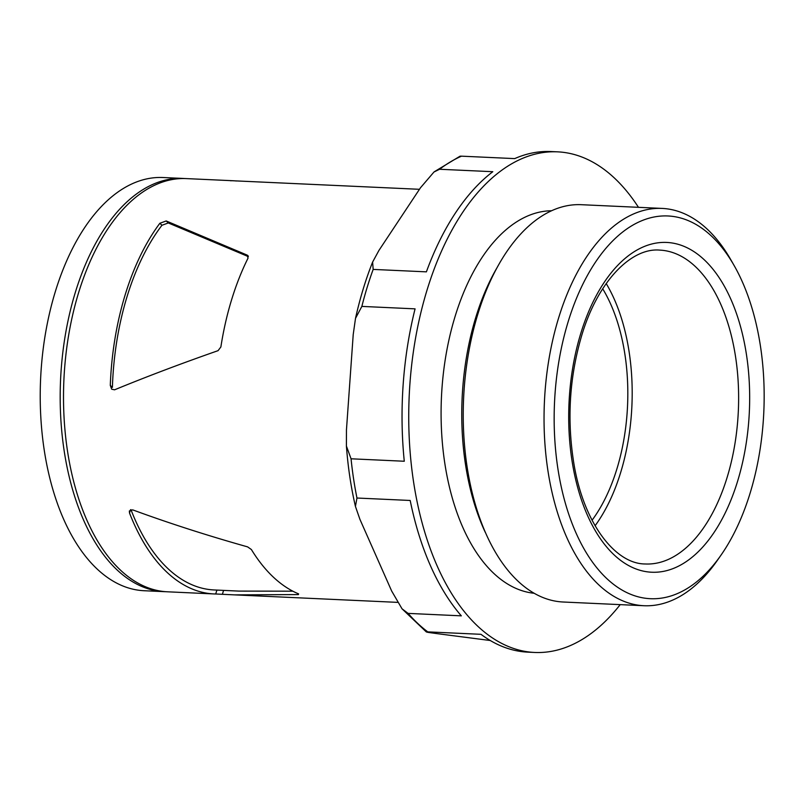 <?xml version="1.0" encoding="UTF-8"?>
<svg xmlns="http://www.w3.org/2000/svg" width="804" height="804" viewBox="0 0 804 804"><rect width="100%" height="100%" fill="white"/><g stroke="black" fill="none" stroke-linecap="round" stroke-linejoin="round"><path stroke-width="1.21" d="M132.65 509.857L129.354 510.972L129.514 513.012A206.819 113.103 92.6 0 0 213.924 593.935A206.819 113.103 92.6 0 0 215.703 593.985L234.637 594.88L298.395 594.588L298.585 593.875A206.819 113.103 -87.4 0 1 251.381 549.524L247.612 546.881C207.271 535.524 168.951 523.183 132.65 509.857M298.606 593.885L298.395 594.588L298.585 593.875M166.187 220.959L159.855 223.281A206.819 113.103 92.6 0 0 125.122 294.988A206.819 113.103 92.6 0 0 110.289 385.397L111.686 389.196L114.57 389.809C146.861 376.543 181.352 363.498 218.055 350.665L220.869 346.976A206.819 113.103 -87.4 0 1 231.562 299.882A206.819 113.103 -87.4 0 1 248.014 258.184L247.26 255.149L166.187 220.959L168.317 222.959L161.966 225.261A202.839 110.932 92.6 0 0 112.399 387.377L110.289 385.397M247.813 255.511L248.185 256.024M391.819 591.292L402.03 608.809L426.321 631.934L427.778 631.874A250.567 137.032 -87.4 0 1 408.11 613.392L402.03 608.809M490.279 640.517L436.853 633.602C432.582 632.979 423.567 631.954 427.778 631.874L480.993 634.316A250.567 137.032 -87.4 0 0 527.916 652.155L534.57 652.456A250.567 137.032 -87.4 0 1 426.974 290.274A250.567 137.032 -87.4 0 1 557.564 151.845A250.567 137.032 -87.4 0 1 638.466 207.321M391.769 591.252L359.981 519.474M346.464 429.768L353.197 334.836M379.066 250.225L420.402 187.885M602.688 288.777A149.152 81.566 -87.4 0 1 592.056 520.248M606.206 283.551A157.102 85.917 -87.4 0 1 595.081 525.776M620.216 604.628A250.567 137.032 -87.4 0 1 534.57 652.456M408.11 613.392L461.325 615.844A250.567 137.032 -87.4 0 1 410.191 500.47L356.966 498.028A250.567 137.032 -87.4 0 1 351.057 458.793L404.281 461.245A250.567 137.032 -87.4 0 1 415.075 308.857L361.86 306.404A250.567 137.032 -87.4 0 1 367.106 287.52A250.567 137.032 -87.4 0 1 373.167 269.41L372.614 262.064L379.086 250.144M373.167 269.41L426.391 271.852A250.567 137.032 -87.4 0 1 492.802 171.704L439.577 169.262A250.567 137.032 -87.4 0 1 461.486 156.167L514.701 158.609A250.567 137.032 -87.4 0 1 550.911 151.544L557.564 151.845M720.856 555.363L717.098 560.74A198.859 108.761 -87.4 0 1 643.914 605.724A198.859 108.761 -87.4 0 1 558.519 318.273A198.859 108.761 -87.4 0 1 662.164 208.417A198.859 108.761 -87.4 0 1 730.916 259.913L734.173 265.611A191.543 104.751 -87.4 0 1 720.856 555.363A191.543 104.751 -87.4 0 1 588.94 556.941A191.543 104.751 -87.4 0 1 568.126 321.821A191.543 104.751 -87.4 0 1 734.173 265.611M130.952 509.635A202.839 110.932 92.6 0 0 214.105 589.955L238.929 591.101L292.857 591.191M236.346 180.99A206.819 113.103 92.6 0 0 232.909 180.729A206.819 113.103 92.6 0 0 231.12 180.679L419.437 189.302M248.346 256.617L168.317 222.959M461.486 156.167L460.049 156.187L434.271 171.775M439.577 169.262L433.979 172.006L420.351 187.915M353.157 334.946L355.509 318.344L361.86 306.404M346.454 429.637L346.413 446.059C347.961 467.013 350.966 487.123 355.428 506.409L356.966 498.028M351.057 458.793L346.413 446.059M355.428 506.409L360.001 519.565M231.09 180.789L230.336 180.699M213.924 593.935L167.363 591.794A206.819 113.103 -87.4 0 1 78.561 292.847A206.819 113.103 -87.4 0 1 186.337 178.599L232.909 180.729M165.694 591.694A206.819 113.103 -87.4 0 1 164.036 591.644L144.077 590.729A206.819 113.103 -87.4 0 1 55.275 291.782A206.819 113.103 -87.4 0 1 163.051 177.523L183.01 178.438A206.819 113.103 -87.4 0 1 184.669 178.538M164.036 591.644A206.819 113.103 -87.4 0 1 75.234 292.696A206.819 113.103 -87.4 0 1 183.01 178.438M534.047 593.262A191.543 104.751 -87.4 0 1 455.034 316.625A191.543 104.751 -87.4 0 1 551.624 210.748M643.914 605.724L563.091 602.005A198.859 108.761 -87.4 0 1 477.707 314.565A198.859 108.761 -87.4 0 1 581.342 204.698L662.164 208.417M130.519 509.746L129.514 513.012M161.966 225.261L159.855 223.281M659.712 250.104A157.102 85.917 -87.4 0 1 738.333 410.985A157.102 85.917 -87.4 0 1 645.29 563.976C615.311 564.086 583.402 523.133 573.775 462.893C566.84 419.507 569.473 377.096 581.664 335.67C597.804 281.149 631.381 247.562 659.712 250.104M580.709 333.65A165.061 90.269 -87.4 0 1 737.449 316.414A165.061 90.269 -87.4 0 1 659.31 571.986A165.061 90.269 -87.4 0 1 580.709 333.65M223.572 590.397L222.417 594.186M216.899 590.086L215.703 593.985M485.224 532.228A191.543 104.751 -87.4 0 1 475.727 317.58A191.543 104.751 -87.4 0 1 497.405 267.049M372.614 262.064C365.629 279.671 359.931 298.435 355.509 318.344M234.637 594.88L397.578 602.367"/></g></svg>
